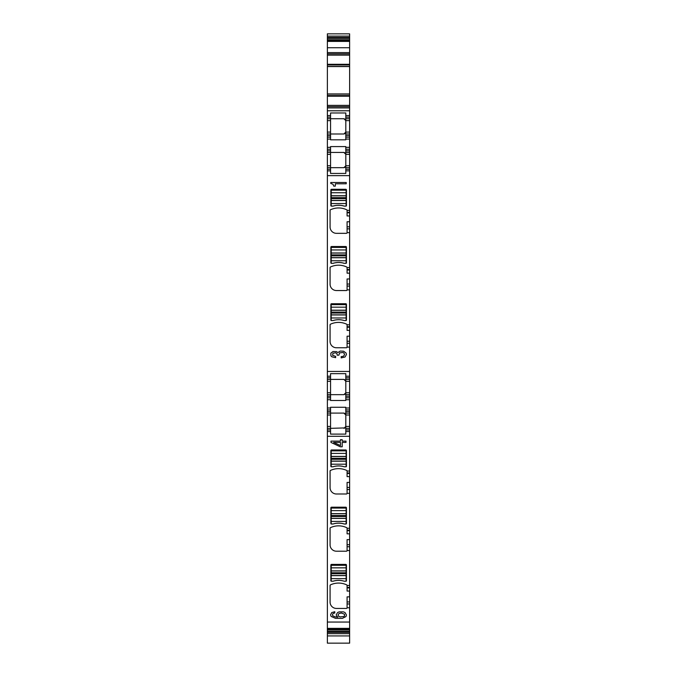 <?xml version="1.0" encoding="UTF-8"?>
<svg xmlns="http://www.w3.org/2000/svg" width="677" height="677" viewBox="0 0 677 677"><rect width="100%" height="100%" fill="white"/><g stroke="black" fill="none" stroke-linecap="round" stroke-linejoin="round"><path stroke-width="1.02" d="M327.372 110.783L327.372 107.922L349.628 107.922L349.628 110.783L327.372 110.783L327.372 118.729L330.554 118.729L327.372 118.729L327.372 120.633L330.554 120.633L330.554 118.729L343.908 118.729C345.524 119.321 346.159 119.956 345.812 120.633L345.812 118.729L349.628 118.729L345.812 118.729L345.812 112.974L330.554 112.974L330.554 115.547L327.372 115.547L330.554 115.547L330.554 118.729M330.554 147.341L327.372 147.341L327.372 149.245L330.554 149.245L330.554 146.596L345.812 146.596L345.812 149.245L349.628 149.245L349.628 139.073L345.812 139.073L345.812 137.16L349.628 137.16L345.812 137.16L345.812 133.987L349.628 133.987L349.628 115.547L345.812 115.547L349.628 115.547L349.628 110.783M327.372 428.355L327.372 413.097L330.554 413.097L330.554 428.355L327.372 428.355L327.372 630.016L349.628 630.016L349.628 601.929L347.081 601.929L347.081 596.86L349.628 596.86L349.628 601.929M327.372 411.506L327.372 409.915L330.554 409.915L330.554 411.506L327.372 411.506L327.372 413.097M327.372 408.003L327.372 409.915L330.554 409.915L330.554 408.003L327.372 408.003L327.372 379.399L343.908 379.399C345.524 379.992 346.167 380.626 345.812 381.303L345.812 379.399L349.628 379.399L349.628 377.808L345.812 377.808L345.812 379.399M327.372 377.808L327.372 376.217L330.554 376.217L330.554 377.808L327.372 377.808L327.372 379.399M345.812 377.808L345.812 376.217L349.628 376.217L345.812 376.217L345.812 373.645L330.554 373.645L330.554 376.217L327.372 376.217L327.372 175.631L349.628 175.631L349.628 167.684L345.812 167.684L345.812 152.427L349.628 152.427L349.628 154.331L345.812 154.331L343.908 152.427L345.812 154.331C346.159 153.654 345.524 153.01 343.908 152.427L330.554 152.427L330.554 154.331L327.372 154.331L327.372 175.631M327.372 152.427L330.554 152.427L330.554 149.245L327.372 149.245L327.372 154.331M327.372 147.341L327.372 120.633M327.372 93.959L327.372 66.431L349.628 66.422L327.372 66.431L327.372 55.15L349.628 55.15L349.628 93.959L327.372 93.959L327.372 107.922M327.372 55.15L327.372 53.881L349.628 53.881L349.628 33.85L327.372 33.85L327.372 38.386L349.628 38.386M327.372 38.386L327.372 53.881M327.372 630.016L327.372 643.15L349.628 643.142L349.628 630.016M327.372 106.644L349.628 106.644L349.628 107.922M349.628 473.443L349.628 472.986L347.081 472.986L347.081 473.443L349.628 473.443L349.628 487.482L347.081 487.482L347.081 482.422L349.628 482.422M349.628 530.201L347.081 530.201L347.081 530.666L349.628 530.666L349.628 493.33L347.081 493.33L347.081 487.482M349.628 493.33L349.628 487.482M347.081 601.929L347.081 607.802A0.635 0.635 0 0 1 346.446 608.437L336.435 608.437A6.355 6.355 0 0 1 330.08 602.081L330.08 585.47A0.635 0.635 0 0 1 330.444 584.894A19.074 19.074 0 0 1 346.717 584.894A0.635 0.635 0 0 1 347.081 585.47L349.628 585.52L349.628 544.706L347.081 544.706L347.081 539.637L349.628 539.637L349.628 544.706M347.081 544.706L347.081 550.579A0.635 0.635 0 0 1 346.446 551.213L336.435 551.213A6.355 6.355 0 0 1 330.08 544.858L330.08 528.246A0.635 0.635 0 0 1 330.444 527.671A19.074 19.074 0 0 1 346.717 527.671A0.635 0.635 0 0 1 347.081 528.246L349.628 528.297M347.081 493.33L347.081 493.364A0.635 0.635 0 0 1 346.446 493.998L336.435 493.998A6.355 6.355 0 0 1 330.08 487.635L330.08 471.031A0.635 0.635 0 0 1 330.444 470.456A19.074 19.074 0 0 1 346.717 470.456A0.635 0.635 0 0 1 347.081 471.031L349.628 471.074L349.628 436.301L327.372 436.301M331.171 524.006A0.635 0.635 0 0 1 330.867 523.465L330.867 507.826A0.635 0.635 0 0 1 331.51 507.191L345.812 507.191A0.635 0.635 0 0 1 346.446 507.826L346.446 523.465A0.635 0.635 0 0 1 346.15 524.006L344.238 524.006A19.074 19.074 0 0 0 333.084 524.006L331.171 524.006M331.171 466.783L333.084 466.783A19.074 19.074 0 0 1 344.238 466.783L346.15 466.783A0.635 0.635 0 0 0 346.446 466.241L346.446 450.603A0.635 0.635 0 0 0 345.812 449.968L331.51 449.968A0.635 0.635 0 0 0 330.867 450.603L330.867 466.241A0.635 0.635 0 0 0 331.171 466.783M346.133 578.649L346.133 581.196L344.221 581.196A19.074 19.074 0 0 0 333.092 581.196L331.188 581.196L333.084 581.221A19.074 19.074 0 0 1 344.238 581.221L346.15 581.221A0.635 0.635 0 0 0 346.446 580.688L346.446 565.041A0.635 0.635 0 0 0 345.812 564.406L331.51 564.406A0.635 0.635 0 0 0 330.867 565.041L330.867 580.688A0.635 0.635 0 0 0 331.171 581.221L331.188 578.649L346.133 578.649L346.133 565.295L331.188 565.295L331.188 570.965L346.133 570.965M342.207 446.786L342.207 442.419L346.006 442.419L346.006 441.125L342.207 441.125L342.207 439.703L340.438 439.703L340.438 441.125L330.994 441.125L330.994 442.436L340.26 446.786L342.207 446.786M333.736 613.193L334.793 613.023L334.793 611.703L331.679 612.609L330.554 614.834L331.129 616.425L335.479 618.355L342.334 618.38L345.981 616.561L346.446 615.004L345.033 612.55L343.4 611.856L339.194 611.856L337.603 612.507L336.215 614.809L336.655 616.172L337.916 617.179L335.479 616.959L332.695 615.799L332.517 614.098L333.736 613.193M347.081 530.201L347.081 528.297M349.628 530.666L349.628 539.637M347.081 530.666L347.081 533.84L349.628 533.84M347.081 587.89L349.628 587.89L349.628 591.063L347.081 591.063L347.081 585.52M349.628 587.89L349.628 585.52M349.628 591.063L349.628 596.86M327.372 628.908L349.628 628.908L327.372 628.908M327.372 633.672L349.628 633.672M327.372 36.109L349.628 36.109M327.372 40.882L349.628 40.882L327.372 40.882M349.628 55.15L349.628 53.881M349.628 93.959L327.372 94.086L349.628 94.103L349.628 106.644M345.812 133.987L345.812 120.633L349.628 120.633M349.628 139.073L349.628 133.987M345.812 139.073L345.812 139.817L330.554 139.817L330.554 139.073L327.372 139.073M349.628 152.427L349.628 149.245L345.812 149.245L345.812 152.427M349.628 167.684L349.628 154.331M330.554 154.331L330.554 170.858L327.372 170.858L330.554 170.858L330.554 173.439L345.812 173.439L345.812 170.858L349.628 170.858L345.812 170.858L345.812 167.684M349.628 327.219L349.628 326.754L347.081 326.754L347.081 327.219L349.628 327.219L349.628 336.19L347.081 336.19L347.081 347.132A0.635 0.635 0 0 1 346.446 347.766L336.435 347.766A6.355 6.355 0 0 1 330.08 341.411L330.08 324.799A0.635 0.635 0 0 1 330.444 324.224A19.074 19.074 0 0 1 346.717 324.224A0.635 0.635 0 0 1 347.081 324.799L349.628 324.85L349.628 284.035L347.081 284.035L347.081 278.966L349.628 278.966L349.628 284.035M347.081 284.035L347.081 289.908A0.635 0.635 0 0 1 346.446 290.543L336.435 290.543A6.355 6.355 0 0 1 330.08 284.188L330.08 267.576A0.635 0.635 0 0 1 330.444 267.009A19.074 19.074 0 0 1 346.717 267.009A0.635 0.635 0 0 1 347.081 267.576L349.628 267.627L349.628 226.812L347.081 226.812L347.081 221.751L349.628 221.751L349.628 226.812M347.081 226.812L347.081 232.693A0.635 0.635 0 0 1 346.446 233.328L336.435 233.328A6.355 6.355 0 0 1 330.08 226.964L330.08 210.361A0.635 0.635 0 0 1 330.444 209.785A19.074 19.074 0 0 1 346.717 209.785A0.635 0.635 0 0 1 347.081 210.361L349.628 210.403L349.628 175.631M349.628 377.808L349.628 341.259L347.081 341.259M331.171 263.336A0.635 0.635 0 0 1 330.867 262.794L330.867 247.156A0.635 0.635 0 0 1 331.51 246.521L345.812 246.521A0.635 0.635 0 0 1 346.446 247.156L346.446 262.794A0.635 0.635 0 0 1 346.15 263.336L344.238 263.336A19.074 19.074 0 0 0 333.084 263.336L331.171 263.336M331.171 206.113L333.084 206.113A19.074 19.074 0 0 1 344.238 206.113L346.15 206.113A0.635 0.635 0 0 0 346.446 205.571L346.446 189.932A0.635 0.635 0 0 0 345.812 189.298L331.51 189.298A0.635 0.635 0 0 0 330.867 189.932L330.867 205.571A0.635 0.635 0 0 0 331.171 206.113M331.171 320.551L333.084 320.551A19.074 19.074 0 0 1 344.238 320.551L346.15 320.551A0.635 0.635 0 0 0 346.446 320.018L346.446 304.371A0.635 0.635 0 0 0 345.812 303.736L331.51 303.736A0.635 0.635 0 0 0 330.867 304.371L330.867 320.018A0.635 0.635 0 0 0 331.171 320.551M335.31 186.116L335.31 183.789L346.226 183.789L346.226 182.485L330.774 182.485L330.774 183.459L333.025 184.237L333.736 186.116L335.31 186.116M342.647 356.432L341.183 356.593L341.183 357.896L345.058 356.999L346.446 354.536L346.091 353.047L343.577 351.202L340.26 351.058L337.781 352.573L336.587 351.634L332.966 351.532L330.841 353.174L330.909 355.831L331.899 356.821L335.64 357.668L335.64 356.39L332.585 355.315L333.008 353.157L335.902 352.827L337.053 353.851L337.138 355.171L338.889 355.171L339.575 352.886L342.841 352.497L343.798 352.903L344.593 354.452L343.73 356.017L342.647 356.432M347.081 212.773L349.628 212.773L349.628 215.955L347.081 215.955L347.081 210.403M349.628 212.773L349.628 210.403M349.628 215.955L349.628 221.751M347.081 269.996L349.628 269.996L349.628 273.178L347.081 273.178L347.081 267.627M349.628 269.996L349.628 267.627M349.628 273.178L349.628 278.966M347.081 326.754L347.081 324.85M349.628 326.754L349.628 324.85M347.081 327.219L347.081 330.393L349.628 330.393M349.628 336.19L349.628 341.259M330.554 408.003L330.554 407.266L345.812 407.266L345.812 409.915L349.628 409.915L349.628 399.743L345.812 399.743L345.812 397.831L349.628 397.831L345.812 397.831L345.812 394.657L349.628 394.657L349.628 379.399M345.812 394.657L345.812 381.303L349.628 381.303M349.628 399.743L349.628 394.657M345.812 399.743L345.812 400.479L330.554 400.479L330.554 377.808M349.628 413.097L349.628 409.915L345.812 409.915L345.812 413.097L349.628 413.097L349.628 415.001L345.812 415.001L345.812 413.097M349.628 415.001L349.628 426.442L345.812 426.442L343.908 428.355C345.532 427.754 346.167 427.119 345.812 426.442L345.812 415.001L343.908 413.097L345.812 415.001C346.167 414.324 345.524 413.689 343.908 413.097L330.554 413.097L330.554 411.506M345.228 427.813L345.812 426.442L345.812 428.355L349.628 428.355L349.628 426.442M345.135 427.898L330.554 428.355L330.554 431.528L327.372 431.528L330.554 431.528L330.554 434.109L345.812 434.109L345.812 431.528L349.628 431.528L345.812 431.528L345.812 428.355M349.628 436.301L349.628 428.355M347.081 472.986L347.081 471.074M349.628 472.986L349.628 471.074M347.081 473.443L347.081 476.625L349.628 476.625M327.372 133.987L330.554 133.987L330.554 120.633M349.628 132.074L345.812 132.074L343.908 133.987C345.524 133.394 346.159 132.76 345.812 132.074L343.908 133.987L330.554 133.987L330.554 135.578L327.372 135.578M330.554 139.073L330.554 137.16L327.372 137.16L330.554 137.16L330.554 135.578M345.135 167.227L343.908 167.684C345.532 167.084 346.167 166.449 345.812 165.772L343.908 167.684L327.372 167.684M327.372 394.657L343.908 394.657C345.524 394.056 346.167 393.422 345.812 392.745L343.908 394.657L345.812 392.745L349.628 392.745M327.372 397.831L330.554 397.831L327.372 397.831M343.908 118.729L345.812 120.633L343.908 118.729M349.628 165.772L345.812 165.772L345.228 167.143M343.908 379.399L345.812 381.303L343.908 379.399M340.497 445.584L333.617 442.419L340.497 442.419L340.497 445.584M341.326 613.007L344.491 614.2L344.491 615.867L343.806 616.519L339.981 616.916L338.28 615.85L338.035 614.961L338.915 613.557L341.326 613.007M331.188 453.404L331.188 456.526L346.133 456.526L346.133 450.857L331.188 450.857L331.188 453.404L346.133 453.404M346.133 464.21L346.133 466.749L344.221 466.749A19.074 19.074 0 0 0 333.092 466.749L331.188 466.749L331.188 464.21L346.133 464.21L346.133 456.526M331.188 456.526L331.188 464.21M331.188 570.965L331.188 578.649M331.188 510.619L331.188 513.741L346.133 513.741L346.133 508.08L331.188 508.08L331.188 510.619L346.133 510.619M346.133 521.434L346.133 523.973L344.221 523.973A19.074 19.074 0 0 0 333.092 523.973L331.188 523.973L331.188 521.434L346.133 521.434L346.133 513.741M331.188 513.741L331.188 521.434M331.188 192.733L331.188 195.856L346.133 195.856L346.133 190.186L331.188 190.186L331.188 192.733L346.133 192.733M346.133 203.54L346.133 206.079L344.221 206.079A19.074 19.074 0 0 0 333.092 206.079L331.188 206.079L331.188 203.54L346.133 203.54L346.133 195.856M331.188 195.856L331.188 203.54M331.188 249.948L331.188 253.071L346.133 253.071L346.133 247.41L331.188 247.41L331.188 249.948L346.133 249.948M346.133 260.763L346.133 263.302L344.221 263.302A19.074 19.074 0 0 0 333.092 263.302L331.188 263.302L331.188 260.763L346.133 260.763L346.133 253.071M331.188 253.071L331.188 260.763M331.188 307.172L331.188 310.294L346.133 310.294L346.133 304.625L331.188 304.625L331.188 307.172L346.133 307.172M346.133 317.978L346.133 320.526L344.221 320.526A19.074 19.074 0 0 0 333.092 320.526L331.188 320.526L331.188 317.978L346.133 317.978L346.133 310.294M331.188 310.294L331.188 317.978M347.081 489.53L349.628 489.53M347.081 607.768L349.628 607.768M347.081 550.545L349.628 550.545M327.372 622.053L349.628 622.053M347.081 546.745L349.628 546.745M349.628 587.424L347.081 587.424M347.081 603.969L349.628 603.969M327.372 628.366L349.628 628.366M327.372 629.221L349.628 629.221M327.372 631.396L349.628 631.396M327.372 632.343L349.628 632.343M327.372 37.438L349.628 37.438M327.372 39.765L349.628 39.765M327.372 40.569L349.628 40.569M327.372 41.415L349.628 41.415M327.372 47.728L349.628 47.728M327.372 52.603L349.628 52.603M327.372 64.315L349.628 64.315M327.372 64.924L349.628 64.924M349.628 66.558L327.372 66.558M327.372 95.601L349.628 95.601M327.372 96.202L349.628 96.202M327.372 105.375L349.628 105.375M349.628 117.138L345.812 117.138M349.628 135.578L345.812 135.578M349.628 147.341L345.812 147.341M349.628 150.836L345.812 150.836M349.628 169.275L345.812 169.275M347.081 347.098L349.628 347.098M347.081 289.874L349.628 289.874M347.081 232.66L349.628 232.66M349.628 371.453L327.372 371.453M349.628 212.316L347.081 212.316M347.081 228.86L349.628 228.86M349.628 269.531L347.081 269.531M347.081 286.075L349.628 286.075M347.081 343.298L349.628 343.298M349.628 396.248L345.812 396.248M330.554 399.743L327.372 399.743M349.628 408.003L345.812 408.003M349.628 411.506L345.812 411.506M349.628 429.937L345.812 429.937M330.554 117.138L327.372 117.138M330.554 132.074L327.372 132.074M330.554 150.836L327.372 150.836M330.554 165.772L327.372 165.772M330.554 169.275L327.372 169.275M327.372 381.303L330.554 381.303M330.554 392.745L327.372 392.745M330.554 396.248L327.372 396.248M330.554 415.001L327.372 415.001M330.554 426.442L327.372 426.442M330.554 429.937L327.372 429.937M331.188 456.425L346.133 456.425M331.188 461.189L346.133 461.189M331.188 461.088L346.133 461.088M331.188 459.277L346.133 459.277M331.188 458.337L346.133 458.337M331.188 567.842L346.133 567.842M331.188 570.863L346.133 570.863M331.188 575.628L346.133 575.628M331.188 575.526L346.133 575.526M331.188 573.715L346.133 573.715M331.188 572.776L346.133 572.776M331.188 513.648L346.133 513.648M331.188 518.404L346.133 518.404M331.188 518.311L346.133 518.311M331.188 516.492L346.133 516.492M331.188 515.552L346.133 515.552M331.188 195.755L346.133 195.755M331.188 200.519L346.133 200.519M331.188 200.417L346.133 200.417M331.188 198.606L346.133 198.606M331.188 197.667L346.133 197.667M331.188 252.978L346.133 252.978M331.188 257.734L346.133 257.734M331.188 257.641L346.133 257.641M331.188 255.821L346.133 255.821M331.188 254.89L346.133 254.89M331.188 310.193L346.133 310.193M331.188 314.957L346.133 314.957M331.188 314.856L346.133 314.856M331.188 313.045L346.133 313.045M331.188 312.105L346.133 312.105M327.372 635.931L349.628 635.931M327.372 643.15L349.628 643.15"/></g></svg>
